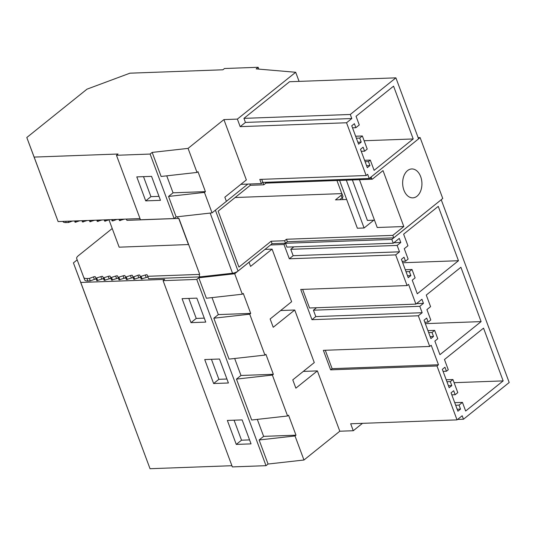 <?xml version="1.0" encoding="UTF-8"?>
<svg xmlns="http://www.w3.org/2000/svg" width="536" height="536" viewBox="0 0 536 536"><rect width="100%" height="100%" fill="white"/><g stroke="black" fill="none" stroke-linecap="round" stroke-linejoin="round"><path stroke-width="0.8" d="M452.92 379.515L457.791 392.62L455.171 394.724L453.684 390.731L451.064 392.834L457.898 411.213L460.518 409.109L459.037 405.109L462.441 402.375L465.657 411.012L503.157 380.895L483.539 328.139L444.465 359.522L448.27 369.76L446.434 371.234L444.947 367.24L442.327 369.344L449.161 387.722L451.788 385.618L450.3 381.619L452.92 379.515L446.2 379.763M455.171 394.724L451.815 394.844M460.518 409.109L457.161 409.229M459.037 405.109L455.674 405.236M462.441 402.375L454.716 402.657M503.157 380.895L454.099 382.684M446.434 371.234L443.078 371.354M451.788 385.618L448.424 385.739M450.3 381.619L446.937 381.746M391.843 239.398L393.27 243.223L399.287 238.393L400.807 242.48L397.136 245.428L399.514 251.82L395.682 254.901L289.326 258.788L284 244.476L285.487 243.284L391.843 239.398L441.228 199.734L509.2 382.51L463.473 419.232L462.179 415.755L457.034 419.882L436.987 365.967L438.475 364.775L431.212 345.258L429.731 346.45L323.369 350.336L330.632 369.853L332.112 368.661L325.278 350.269M395.682 254.901L407.085 285.567L408.573 284.375L415.909 304.106L309.553 307.992L302.632 289.386M429.731 346.45L418.321 315.784L422.16 312.709L419.782 306.317L423.453 303.369L421.933 299.276L415.909 304.106M426.917 309.594L430.783 319.985L428.163 322.096L426.676 318.096L424.05 320.206L430.89 338.585L433.51 336.474L432.023 332.481L434.642 330.377L437.765 338.759L434.87 341.077L439.929 354.678L481.107 321.607L460.9 267.256L426.274 295.061L430.582 306.646L426.917 309.594M412.231 280.187L417.289 293.788L458.468 260.717L438.254 206.367L403.628 234.178L407.936 245.763L404.271 248.704L408.137 259.102L405.518 261.206L404.03 257.213L401.41 259.317L408.244 277.695L410.864 275.591L409.383 271.591L412.003 269.487L415.119 277.869L412.231 280.187M438.475 364.775L332.112 368.661M436.987 365.967L330.632 369.853M457.034 419.882L350.678 423.768L353.271 430.73L339.804 431.219L317.372 370.892L303.296 371.408M418.321 315.784L311.965 319.67L315.798 316.595L313.426 310.203L316.488 307.744M407.085 285.567L300.73 289.453L311.965 319.67M284 244.476L270.492 244.972L272.067 243.706L285.527 243.217L287.376 241.729L393.732 237.843L441.228 199.734M280.65 310.525L294.726 310.009L273.226 327.275L270.137 318.967L291.638 301.701L272.08 249.126L264.998 249.381M294.726 310.009L314.277 362.584L292.777 379.857L295.872 388.165L317.372 370.892M463.473 419.232L457.583 419.447M285.487 243.284L286.914 247.109L393.27 243.223M400.807 242.48L393.873 242.734M397.136 245.428L290.78 249.314L293.842 246.855M399.514 251.82L293.159 255.706L290.78 249.314M289.326 258.788L293.159 255.706M423.453 303.369L416.519 303.624M419.782 306.317L313.426 310.203M422.16 312.709L315.798 316.595M481.107 321.607L425.329 323.644M434.642 330.377L427.929 330.618M432.023 332.481L428.666 332.601M433.51 336.474L430.147 336.601M428.163 322.096L424.8 322.216M412.003 269.487L405.283 269.735M409.383 271.591L406.02 271.719M410.864 275.591L407.507 275.712M405.518 261.206L402.161 261.327M458.468 260.717L402.69 262.754M287.591 415.983L251.685 420.01L236.477 379.099L272.375 375.073L287.591 415.983L288.556 415.206L295.986 435.178L295.021 435.956L303.966 460.009L339.804 431.219M272.08 249.126L250.58 266.392L249.039 262.238L234.694 273.755L242.305 294.21L243.27 293.433L250.701 313.406L249.729 314.183L264.945 355.093L265.916 354.316L273.347 374.296L272.375 375.073M77.171 259.866L73.425 262.881L80.762 282.452L164.666 279.39L163.091 280.656L232.363 466.91L266.017 465.677L268.06 464.035L303.966 460.009M73.425 262.881L150.033 468.712L231.921 465.717M362.47 423.34L353.271 430.73M339.67 199.727L342.069 197.804A4.516 1.501 -20.4 0 0 342.263 197.637L343.047 199.606M342.316 197.643L339.717 199.727M148.619 278.767L147.192 274.941L148.619 278.767L199.895 276.898L232.53 273.233A4.516 1.501 -20.4 0 0 238.024 271.042L270.492 244.972M441.182 199.74L442.756 198.474L420.11 137.584L418.576 138.824M371.1 176.987L371.562 178.24L369.445 178.314M393.732 237.843L392.814 235.364L403.809 226.534L383.012 170.602L372.272 179.225A2.258 1.508 -92.1 0 1 371.562 178.24M402.65 183.191A14.459 9.635 -92.1 0 1 411.762 168.954A14.459 9.635 -92.1 0 1 421.933 183.62A14.459 9.635 -92.1 0 1 412.82 197.851A14.459 9.635 -92.1 0 1 402.65 183.191M392.814 235.364L286.452 239.25L287.376 241.729M249.863 184.009L250.345 185.295L218.145 211.157L238.949 267.089L271.142 241.227L284.609 240.738L286.452 239.25M284.609 240.738L285.527 243.217M271.142 241.227L272.067 243.706M116.473 155.286L150.127 154.053L152.17 152.412L188.069 148.385L223.914 119.602L237.374 119.106L295.691 72.273L256.168 68.889L258.158 67.288L224.504 68.521L222.929 69.787L129.94 73.184L86.993 89.164L26.8 137.511L34.143 157.088L118.041 154.02L116.473 155.286L140.452 219.767L174.106 218.541L176.15 216.899L212.055 212.866L247.846 184.083L240.858 184.337M257.314 419.38L263.632 436.364L295.986 435.178M295.021 435.956L259.116 439.982L263.632 436.364M259.116 439.982L268.06 464.035M163.091 280.656L196.752 279.424L198.796 277.782L234.694 273.755M148.117 277.413A1.809 0.596 -20.4 0 0 146.214 277.487L141.216 279.042L140.713 277.688A1.809 0.596 -20.4 0 0 138.804 277.755L133.812 279.31L133.303 277.956A1.809 0.596 -20.4 0 0 131.4 278.023L126.409 279.584L125.9 278.224A1.809 0.596 -20.4 0 0 123.997 278.298L119.005 279.852L118.496 278.499A1.809 0.596 -20.4 0 0 116.593 278.566L111.602 280.12L111.093 278.767A1.809 0.596 -20.4 0 0 109.19 278.841L104.192 280.395L103.689 279.042A1.809 0.596 -20.4 0 0 101.786 279.109L96.788 280.663L96.286 279.31A1.809 0.596 -20.4 0 0 94.376 279.377L90.289 280.904L87.911 280.985L86.993 278.512L89.371 278.425L93.458 276.904A1.809 0.596 -20.4 0 1 95.361 276.831L95.87 278.184L100.862 276.63A1.809 0.596 -20.4 0 1 102.765 276.563L103.274 277.916L108.265 276.362A1.809 0.596 -20.4 0 1 110.168 276.295L110.677 277.648L115.669 276.094A1.809 0.596 -20.4 0 1 117.578 276.02L118.081 277.373L123.079 275.819A1.809 0.596 -20.4 0 1 124.982 275.752L125.484 277.105L130.483 275.551A1.809 0.596 -20.4 0 1 132.385 275.477L132.894 276.831L133.799 276.804L137.886 275.276A1.809 0.596 -20.4 0 1 139.789 275.209L140.298 276.563L145.29 275.008A1.809 0.596 -20.4 0 1 147.192 274.941M112.218 228.51L78.424 255.652A9.038 2.995 -20.4 0 0 76.681 258.553L77.606 261.032A9.038 2.995 -20.4 0 0 77.606 261.032L84.688 279.926A9.038 2.995 -20.4 0 0 87.911 280.985M198.796 277.782L206.4 298.237L242.305 294.21M212.028 297.607L218.34 314.592L250.701 313.406M249.729 314.183L213.831 318.21L218.34 314.592M213.831 318.21L229.046 359.12L264.945 355.093M234.668 358.49L240.986 375.475L273.347 374.296M236.477 379.099L240.986 375.475M196.752 279.424L266.017 465.677M213.63 383.528L204.719 359.555L219.485 359.013L228.403 382.985L213.63 383.528L218.876 379.314L226.929 379.019M190.99 322.639L205.757 322.103L196.846 298.13L182.073 298.666L190.99 322.639L196.236 318.424L204.283 318.136M236.275 444.411L227.358 420.438L242.131 419.902L251.042 443.875L236.275 444.411L241.522 440.197L249.568 439.909M80.762 282.452L150.033 468.712M258.158 67.288L258.841 69.124M418.14 137.658L420.11 137.584M346.671 199.472L335.476 199.881L341.144 195.325A4.516 1.501 -20.4 0 0 342.015 193.878A4.516 1.501 -20.4 0 0 341.821 193.617L235.13 197.516M261.709 179.339L262.848 182.394L369.204 178.508L418.583 138.851L395.896 77.847L289.541 81.733L243.934 118.362L245.441 122.422L240.182 126.65L237.374 119.106M262.848 182.394L261.36 183.587L247.846 184.083M372.272 179.225L265.916 183.111A2.258 1.508 -92.1 0 1 265.286 182.307M250.345 185.295L263.806 184.806L265.916 183.111M126.898 220.363L126.416 219.077L126.898 220.363L178.924 218.407L199.72 274.338L198.977 274.419L199.895 276.898M119.495 220.631L119.012 219.345L119.495 220.631L124.285 219.15M112.091 220.899L111.609 219.613L112.091 220.899L112.996 220.872L116.882 219.425M104.688 221.174L104.205 219.887L104.688 221.174L109.478 219.693M97.284 221.442L96.802 220.155L97.284 221.442L102.075 219.961M89.881 221.716L89.398 220.423L89.881 221.716L94.664 220.236M81.995 220.698L82.47 221.984L87.261 220.504M82.47 221.984L81.988 220.698M74.591 220.966L75.067 222.252L79.857 220.772M75.067 222.252L74.584 220.966M62.967 221.522L62.967 221.522A9.038 2.995 -20.4 0 0 66.189 222.581L68.568 222.494L72.454 221.046M359.442 179.694L377.223 227.505L403.809 226.534M373.793 220.196L364.098 227.981L357.365 228.229L339.583 180.418M77.606 261.032L83.77 277.454A9.038 2.995 -20.4 0 0 86.993 278.512M147.702 276.295L198.977 274.419M188.639 244.537L119.16 247.183L109.002 219.867M26.8 137.511L58.123 221.569L140.01 218.581M262.908 182.394L263.806 184.806M177.523 216.745L178.173 218.487M141.203 276.529L142.12 279.008M140.298 276.563L141.216 279.042M133.799 276.804L134.717 279.276M132.894 276.831L133.812 279.31M126.389 277.072L127.313 279.551M125.484 277.105L126.409 279.584M118.985 277.34L119.91 279.819M118.081 277.373L119.005 279.852M111.582 277.615L112.506 280.087M110.677 277.648L111.602 280.12M104.178 277.882L105.096 280.362M103.274 277.916L104.192 280.395M96.775 278.151L97.693 280.63M95.87 278.184L96.788 280.663M89.371 278.425L90.289 280.904M211.439 359.308L218.876 379.314M188.793 298.425L196.236 318.424M234.078 420.197L241.522 440.197M342.263 197.637A4.516 1.501 -20.4 0 0 342.94 196.35L342.015 193.878M341.821 193.617L336.943 180.518M295.691 72.273L299.081 81.385M369.204 178.508L367.649 174.327L366.162 175.52L346.537 122.764L351.804 118.536L350.289 114.476L395.896 77.847M369.947 165.564L368.46 161.571L370.296 160.096L374.115 170.347L413.202 138.958L393.565 86.162L356.051 116.292L359.274 124.948L355.864 127.689L354.376 123.695L351.757 125.799L358.591 144.177L361.21 142.074L359.723 138.074L362.349 135.97L367.22 149.075L364.601 151.179L363.113 147.186L360.493 149.289L367.328 167.668L369.947 165.564L366.591 165.684M366.162 175.52L259.799 179.406L261.36 183.587M346.537 122.764L240.182 126.65M223.914 119.602L246.352 179.929L224.845 197.194L226.393 201.348M119.923 219.311L120.399 220.598M112.52 219.579L112.996 220.872M105.11 219.854L105.592 221.14M97.706 220.122L98.189 221.408M90.303 220.397L90.778 221.683M82.899 220.665L83.375 221.951M75.496 220.933L75.971 222.219M68.092 221.207L68.568 222.494M346.316 180.176L364.098 227.981M178.743 218.427L188.498 244.65M188.069 148.385L197.014 172.438L197.985 171.661L205.415 191.633L204.444 192.411L212.055 212.866M176.15 216.899L168.545 196.444L204.444 192.411M168.545 196.444L173.054 192.819L205.415 191.633M166.736 175.835L173.054 192.819M152.17 152.412L161.115 176.465L197.014 172.438M150.127 154.053L174.106 218.541M145.705 200.866L160.472 200.33L151.554 176.357L136.787 176.893L145.705 200.866L150.944 196.658L158.998 196.364M34.143 157.088L58.123 221.569M351.804 118.536L245.441 122.422M350.289 114.476L243.934 118.362M368.46 161.571L365.103 161.691M364.601 151.179L361.237 151.306M362.349 135.97L355.629 136.218M359.723 138.074L356.366 138.201M361.21 142.074L357.854 142.194M355.864 127.689L352.5 127.809M413.202 138.958L364.125 140.747M370.296 160.096L364.587 160.304M143.507 176.652L150.944 196.658M352.366 179.955L367.415 220.43L374.497 220.169M238.024 271.042L215.392 210.186M232.53 273.233L210.159 213.08M146.214 277.487L145.29 275.008M140.713 277.688L139.789 275.209M138.804 277.755L137.886 275.276M133.303 277.956L132.385 275.477M131.4 278.023L130.483 275.551M125.9 278.224L124.982 275.752M123.997 278.298L123.079 275.819M118.496 278.499L117.578 276.02M116.593 278.566L115.669 276.094M111.093 278.767L110.168 276.295M109.19 278.841L108.265 276.362M103.689 279.042L102.765 276.563M101.786 279.109L100.862 276.63M96.286 279.31L95.361 276.831M94.376 279.377L93.458 276.904M84.688 279.926L83.77 277.454M342.069 197.804L341.144 195.325M66.189 222.581L65.714 221.294"/></g></svg>
